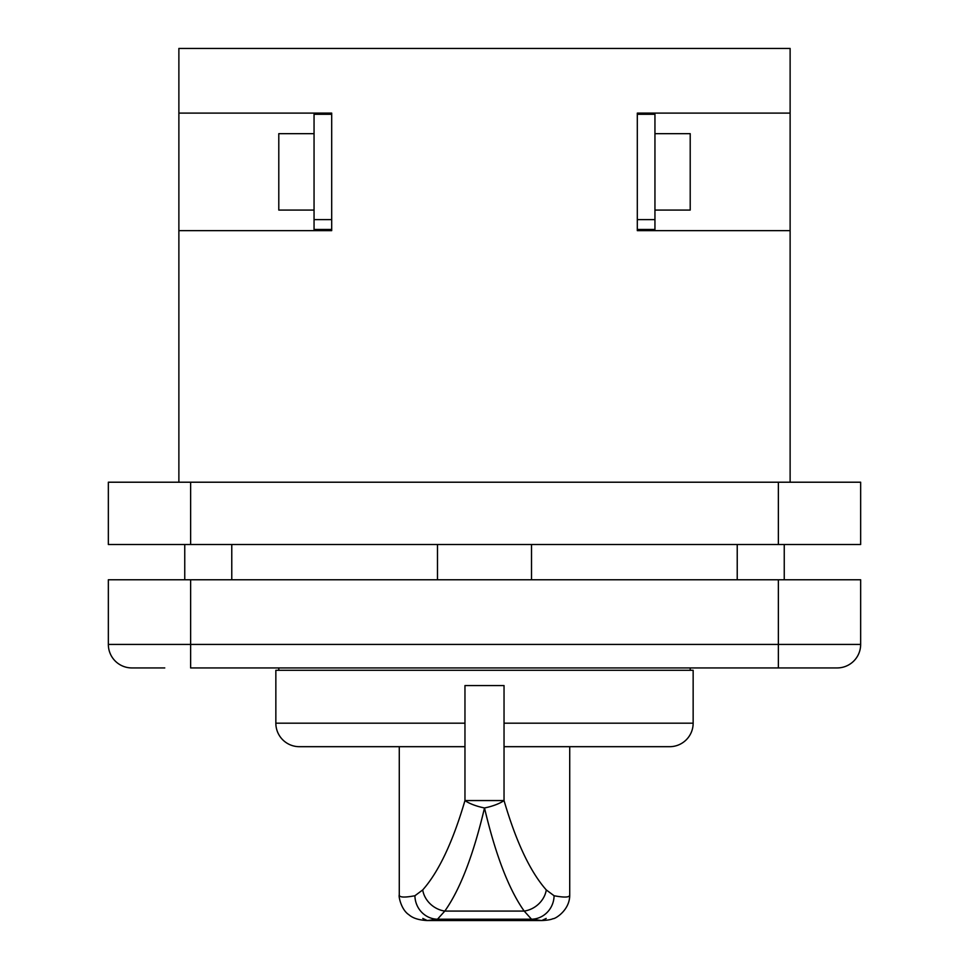 <?xml version="1.0" encoding="UTF-8"?>
<svg xmlns="http://www.w3.org/2000/svg" width="969" height="969" viewBox="0 0 969 969"><rect width="100%" height="100%" fill="white"/><g stroke="black" fill="none" stroke-linecap="round" stroke-linejoin="round"><path stroke-width="1.45" d="M546.213 918.442L541.719 920.55L531.521 919.218L524.193 911.078C508.81 889.348 495.583 854.973 484.5 807.964A23.51 7.243 -167.5 0 1 464.963 800.564L464.963 685.567L504.037 685.567L504.037 800.564A23.51 7.243 167.5 0 1 484.5 807.964C473.393 855.033 460.166 889.397 444.807 911.078L437.479 919.218L427.281 920.55L422.787 918.442M554.086 895.744A23.51 22.529 -79 0 1 531.521 919.218L437.479 919.218A23.51 22.529 -101 0 1 414.914 895.744L422.714 889.93C438.678 871.93 452.765 842.146 464.963 800.564L504.037 800.564C516.211 842.097 530.297 871.882 546.286 889.93L554.086 895.744C564.491 897.694 569.699 897.451 569.724 894.993L569.724 746.687M399.276 746.687L399.276 894.993C399.301 897.451 404.509 897.694 414.914 895.744M546.286 889.93A23.51 20.095 -36.8 0 1 524.193 911.078L444.807 911.078A23.51 20.095 -143.2 0 1 422.714 889.93M541.719 920.55L541.719 920.55C547.219 920.296 550.998 919.666 553.081 918.66C554.353 919.339 569.917 910.642 569.724 894.993M737.227 544.505L737.227 579.777M784.248 544.505L784.248 579.777M184.752 544.505L184.752 579.777M231.773 544.505L231.773 579.777M314.053 133.674L278.793 133.674L278.793 210.079L314.053 210.079M654.947 133.674L690.207 133.674L690.207 210.079L654.947 210.079M164.766 667.932L131.857 667.932A23.51 23.51 0 0 1 108.346 644.421L108.346 579.777L860.654 579.777L860.654 644.421A23.51 23.51 0 0 1 837.143 667.932L190.627 667.932L190.627 579.777M504.037 723.177L693.15 723.177L693.15 670.282L275.85 670.282L275.85 723.177A23.51 23.51 0 0 0 299.36 746.687L464.963 746.687M693.15 723.177A23.51 23.51 0 0 1 669.64 746.687L504.037 746.687M690.207 670.282L690.207 667.932M278.793 670.282L278.793 667.932M531.521 579.777L531.521 544.505M437.479 579.777L437.479 544.505M790.123 482.211L790.123 230.646L637.311 230.646L637.311 113.107L790.123 113.107L790.123 48.45L178.877 48.45L178.877 482.211M637.311 114.281L654.947 114.281L654.947 229.471L637.311 229.471M178.877 230.646L331.689 230.646L331.689 113.107L178.877 113.107M790.123 230.646L790.123 113.107M190.627 482.211L860.654 482.211L860.654 544.505L108.346 544.505L108.346 482.211L190.627 482.211L190.627 544.505M860.654 644.421A23.51 23.51 0 0 1 837.143 667.932A23.51 23.51 0 0 0 860.654 644.421L778.373 644.421L778.373 579.777M654.947 219.612L637.311 219.612M331.689 219.612L314.053 219.612L314.053 114.281L331.689 114.281M314.053 219.612L314.053 229.471L331.689 229.471M275.85 723.177L464.963 723.177M778.373 482.211L778.373 544.505M131.857 667.932A23.51 23.51 0 0 1 108.346 644.421L778.373 644.421L778.373 667.932M399.276 894.993C398.441 895.756 400.96 909.625 408.966 914.784C412.867 918.224 418.971 920.138 427.281 920.55M427.305 920.55L541.695 920.55"/></g></svg>
